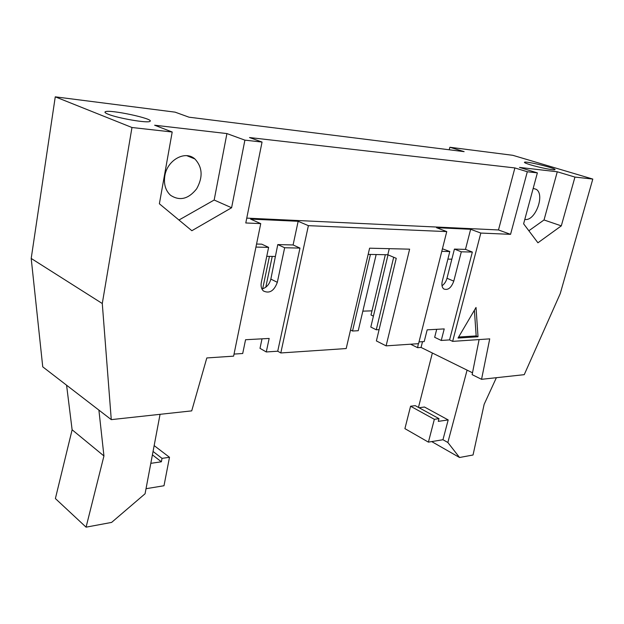 <?xml version="1.0" encoding="UTF-8"?>
<svg xmlns="http://www.w3.org/2000/svg" width="624" height="624" viewBox="0 0 624 624"><rect width="100%" height="100%" fill="white"/><g stroke="black" fill="none" stroke-linecap="round" stroke-linejoin="round"><path stroke-width="0.94" d="M262.673 288.787L269.428 256.378M265.793 287.212L272.236 256.425M370.43 254.436L352.529 331.016L358.231 330.72L376.155 254.545M350.524 329.995L352.529 331.016M393.682 257.244L376.28 329.784L379.096 329.636M376.28 329.784L370.812 327.062L388.019 254.849M373.409 316.165L371.007 314.995L385.328 254.717M98.896 410.101L103.943 455.957L72.119 429.78L55.388 498.568L86.073 527.163L103.943 455.957M86.073 527.163L111.61 522.413L145.072 493.771L160.056 414.32M72.119 429.78L66.589 385.211M442.432 248.789L449.803 251.542L442.276 281.206C441.488 284.77 441.956 287.336 443.703 288.92C447.853 290.573 451.214 287.976 453.781 281.128L461.308 251.807L454.42 249.093L446.995 278.265C446.066 281.596 444.405 284.084 442.018 285.753M449.803 251.542L441.784 251.355M386.1 345.86L418.564 343.668L446.753 231.598L308.389 225.662L280.8 352.958L346.195 348.551L369.603 248.188L409.633 249.163L386.1 345.86L376.381 340.922L396.248 258.328L387.816 254.764L389.267 248.672M256.558 244.039L261.76 244.171L268.616 247.369L261.323 282.43C260.66 286.143 261.355 288.99 263.414 290.971C269.467 293.842 274.108 290.956 277.329 282.321L284.653 247.744L277.781 244.577L270.847 279.092C269.381 284.482 266.401 287.773 261.908 288.959M268.616 247.369L255.934 247.081M308.389 225.662L298.155 221.286L250.583 219.086L260.738 223.618L233.61 356.148L206.809 357.95L191.716 410.873L111.267 419.632L102.281 303.521L131.968 127.507L172.201 132.007L154.627 125.213L226.925 133.575L214.165 200.031L178.955 220.022M478.015 336.773L458.024 338.06L476.026 307.46L478.015 336.773L476.174 335.923L474.396 310.237M458.632 337.03L476.174 335.923M448.188 419.921L442.954 439.725L428.407 442.127L434.351 419.32L438.992 418.649L438.282 421.372L448.188 419.921L424.484 407.02L419.047 407.729M431.691 441.581L459.545 457.501L473.039 454.997L484.154 404.313L496.376 377.699M459.545 457.501L447.853 442.486L467.087 370.126M432.37 353.012L418.462 407.41M442.954 439.725L447.853 442.486M438.992 418.649L415.233 405.639L410.584 406.232L404.906 428.641L428.407 442.127M410.584 406.232L434.351 419.32M108.202 114.223C105.409 113.1 104.419 112.289 105.222 111.797C108.982 109.036 155.337 118.989 149.9 121.376C147.904 123.396 117.92 118.287 108.202 114.223M530.517 164.837C526.102 163.488 524.082 162.622 524.464 162.232C525.689 160.844 557.435 168.605 554.931 169.689C554.315 170.524 539.417 167.567 530.517 164.837M449.233 149.776L449.857 147.264L464.123 151.64L188.994 117.187L175.094 112.148L55.263 96.837L31.2 258.445L42.744 366.842L111.267 419.632M449.857 147.264L512.834 155.314L592.8 179.072L560.251 293.6L524.246 374.665L481.556 379.314L489.731 338.863L452.65 341.367L449.569 339.908L441.254 340.454L434.663 337.295L436.699 329.316M524.807 219.398C535.01 221.762 545.36 194.696 536.242 189.337L533.185 188.393M528.856 230.755L544.027 219.968L557.279 171.779L574.954 177.076L561.304 225.872L544.027 219.968M561.304 225.872L537.927 242.791L523.614 223.805L537.373 172.871L519.496 167.411L557.279 171.779M164.814 175.937C167.154 160.033 185.203 150.08 194.86 158.941C202.519 167.162 203.12 177.122 196.646 188.822C188.44 199.103 179.728 201.248 170.508 195.25C165.508 190.577 163.613 184.142 164.814 175.937M226.925 133.575L244.897 140.143L231.598 207.753L214.165 200.031M231.598 207.753L191.849 230.716L159.377 203.783L172.201 132.007M31.2 258.445L102.281 303.521M55.263 96.837L131.968 127.507M244.897 140.143L262.049 142.061L249.522 137.545L514.886 167.934L527.311 171.748L537.373 172.871M574.954 177.076L592.8 179.072M371.99 310.838L362.84 311.15M410.584 344.206L417.62 347.685L418.337 343.684M422.518 341.687L421.06 347.443L417.62 347.685M472.508 372.801L421.06 347.443M479.099 339.581L472.134 374.65L481.556 379.314M441.254 340.454L444.226 328.91L427.175 329.839L424.211 341.57L419.008 341.913M527.311 171.748L510.565 234.335L480.823 233.064L452.65 341.367M510.565 234.335L498.49 229.952L514.886 167.934M498.49 229.952L246.761 218.119M260.738 223.618L245.786 222.971L262.049 142.061M280.8 352.958L277.727 351.211L266.284 351.959L269.162 338.442L245.56 339.729L242.705 353.512L234.031 354.081M266.284 351.959L260.005 348.348L262.018 338.832M480.823 233.064L470.644 229.281L436.519 227.698L446.753 231.598M470.644 229.281L465.473 249.382L454.42 249.093M447.876 259.124L451.854 259.186M465.473 249.382L472.337 252.057L449.569 339.908M472.337 252.057L461.308 251.807M368.16 254.397L387.816 254.764M266.752 256.339L275.285 256.472M298.155 221.286L293.093 244.967L277.781 244.577M293.093 244.967L299.98 248.095L277.727 351.211M299.98 248.095L284.653 247.744M150.813 463.336L161.374 461.791L152.412 454.857M161.374 461.791L162.029 458.367L153.052 451.456M162.029 458.367L169.494 457.291L154.159 445.606M169.494 457.291L163.995 485.745L146.024 488.709M446.995 278.265L453.781 281.128M270.847 279.092L277.329 282.321M105.222 111.797L105.105 112.531M533.286 188.393L536.242 189.337M186.841 155.68L194.86 158.941"/></g></svg>

